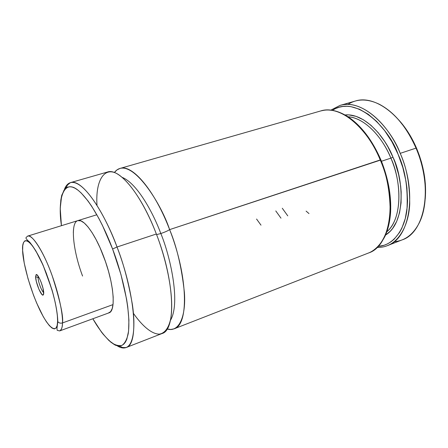 <?xml version="1.0" encoding="UTF-8"?>
<svg xmlns="http://www.w3.org/2000/svg" width="448" height="448" viewBox="0 0 448 448"><rect width="100%" height="100%" fill="white"/><g stroke="black" fill="none" stroke-linecap="round" stroke-linejoin="round"><path stroke-width="0.67" d="M380.862 159.802C372.534 140.762 362.029 126.7 349.345 117.622C344.114 114.156 339.041 111.838 334.118 110.678C326.749 109.474 324.772 110.062 320.746 110.942C345.458 103.914 372.254 137.794 380.246 159.953C366.15 125.518 338.918 104.826 320.746 110.942L119.986 168.448L116.945 169.949L114.352 172.536C129.304 153.076 160.698 202.087 169.624 229.611C176.809 246.764 181.737 267.758 184.408 292.594C186.105 316.17 179.133 332.791 167.143 328.983L170.772 329.476L174.098 328.826C188.905 325.17 188.16 276.545 169.624 229.611C167.877 230.804 164.942 232.114 160.832 233.537C164.942 232.114 167.877 230.804 169.624 229.611L380.643 160.042M170.414 320.438C181.11 302.428 169.602 254.397 160.832 233.537C153.748 214.374 137.738 183.613 122.136 177.358C137.738 183.613 153.748 214.374 160.832 233.537L156.582 234.595L160.832 233.537C169.602 254.397 181.11 302.428 170.414 320.438M425.214 198.968C426.63 182.571 423.763 165.704 416.612 148.361L416.03 148.12C427.381 174.373 428.322 205.162 419.21 222.986C413.14 234.629 404.807 240.856 394.212 241.662M400.204 153.35C417.726 193.306 409.606 238.694 387.307 245.672C400.355 240.778 408.895 223.294 409.73 203.997C409.724 183.887 406.549 167.009 400.204 153.35C392.162 131.096 364.963 98.174 339.987 105.426C358.646 99.193 386.21 119.409 400.204 153.35L416.03 148.12L400.204 153.35M377.166 247.47C381.147 247.453 384.524 246.854 387.307 245.672L402.119 239.893C424.844 232.725 433.468 187.6 416.03 148.12C402.125 114.565 374.31 94.718 355.27 101.052L339.987 105.426L330.826 110.141M378.134 246.406C392.952 245.739 404.863 229.863 406.991 209.216C408.05 187.477 405.082 169.165 398.082 154.274L391.978 141.859L384.748 130.782L376.706 121.464L368.178 114.212L359.498 109.245L350.986 106.663L346.886 106.266L342.933 106.456L339.158 107.223L335.591 108.539L332.332 110.342C356.541 93.974 389.967 129.774 398.082 154.274L402.814 167.546L405.978 181.138L406.93 187.88L407.546 200.928L407.21 207.11L405.294 218.49L401.834 228.25L399.571 232.422L394.134 239.21L391.009 241.791L387.666 243.807L384.126 245.258L378.241 246.4M386.848 231.801C404.645 216.166 399.722 176.092 390.891 158.133L392.986 157.226C402.909 176.557 407.019 222.051 385.577 235.026L390.258 231.218L392.666 228.374L396.704 221.368L399.554 212.761L401.072 202.826L401.173 191.895L400.68 186.178L398.619 174.502L395.181 162.876L392.986 157.226L390.891 158.133C381.024 134.282 362.914 117.505 348.023 116.738C367.388 118.255 384.507 141.68 390.891 158.133L381.461 161.263L390.891 158.133C403.34 186.866 400.792 220.416 386.848 231.801M174.098 328.826L368.665 252.941C373.178 251.227 379.663 246.383 385.039 236.219C388.102 229.454 389.956 221.452 390.6 212.218C391.395 195.261 388.158 177.811 380.89 159.869L380.246 159.953C386.54 173.583 389.844 190.529 390.174 210.784C389.659 230.25 381.567 248.097 368.665 252.941C390.415 246.215 397.88 200.502 380.246 159.953L169.624 229.611C154.532 189.913 131.964 163.929 119.986 168.448M92.831 318.763L101.556 332.209C106.966 338.822 111.619 343.168 115.522 345.246L121.363 346.825C121.475 347.424 123.06 347.665 126.123 347.536C123.592 348.482 120.669 347.945 117.359 345.929C120.624 347.934 123.547 348.471 126.123 347.536C133.862 344.719 135.61 325.528 132.3 304.002C128.33 281.546 123.234 262.55 117.018 247.01L156.352 234.002L117.018 247.01C135.71 295.568 138.874 344.775 126.123 347.536L161.974 333.558C176.271 330.12 174.927 281.344 156.352 234.002C149.206 215.141 135.694 188.093 120.501 176.053C105.146 163.755 95.234 179.637 97.009 205.414M112.588 248.998C120.641 269.718 131.482 309.109 128.296 333.278C127.042 339.214 124.958 343.23 122.063 345.324C118.765 346.17 115.052 345.145 110.93 342.25C104.53 336.459 98.498 328.63 92.848 318.758L96.695 325.13L102.967 333.995L109.043 340.631L114.694 344.702L117.286 345.688L119.694 345.929L121.878 345.408L123.816 344.103L125.479 342.014L126.846 339.136L128.593 331.072L128.912 320.113L127.73 306.645L126.571 299.135L120.954 274.551L112.588 248.998L117.018 247.01L112.588 248.998L102.402 225.31L98.801 218.288L91.549 206.03L87.982 200.922L81.183 192.982L78.019 190.198L75.051 188.233L72.313 187.074L69.815 186.721L67.586 187.152L65.638 188.339L63.98 190.26L61.572 196.129L60.827 199.993L60.245 209.339L61.443 225.686C57.417 199.058 63.515 178.679 77.672 189.935C91.644 201.034 105.42 229.667 112.588 248.998M82.572 276.058C72.957 250.706 70.101 222.594 77.818 220.629C83.586 218.288 95.379 234.192 103.796 256.922C114.016 283.612 116.144 311.248 108.942 312.861L59.651 330.926C61.572 329.728 62.524 327.062 62.507 322.93L113.025 304.606L62.507 322.93C63.532 316.322 60.094 300.608 52.198 275.778C43.305 250.589 31.31 233.397 27.658 236.118C31.931 234.651 40.981 247.565 49.106 267.669C57.232 287.734 62.91 311.45 62.507 322.93C60.536 323.49 58.974 323.064 57.814 321.647C58.974 323.064 60.536 323.49 62.507 322.93C62.339 327.606 61.387 330.271 59.651 330.926L57.193 330.31L56.98 328.418L57.798 321.619C57.63 313.628 55.698 303.055 52.013 289.884L42.991 264.925C38.982 255.976 34.541 248.377 29.663 242.122C23.996 237.345 26.186 237.703 27.658 236.118L96.852 214.754M108.399 313.012L110.667 311.606L112.269 308.42L113.126 303.531L113.182 297.091L112.409 289.341L110.824 280.599L108.489 271.23L105.498 261.654L100.089 247.839L96.096 239.585L92.014 232.518L88.01 226.923L84.258 223.003L80.898 220.875L77.829 220.629M73.472 229.824L73.332 232.652M117.018 247.01C108.382 222.264 85.338 178.942 70.482 182.627C67.906 183.406 65.906 185.601 64.484 189.218C65.895 185.612 67.894 183.417 70.482 182.627C80.634 178.584 101.713 205.979 117.018 247.01M133.426 313.337C141.512 324.968 151.183 334.029 159.236 334.141C165.026 333.323 169.176 327.342 171.007 317.268C174.44 291.402 164.343 254.285 156.352 234.002C141.204 193.967 119 167.63 107.47 172.032L70.482 182.627C67.906 184.481 66.707 185.758 66.881 186.463L65.078 188.468L61.706 195.35L60.222 208.309L61.426 225.691M390.062 214.245L390.281 201.382L389.732 194.606M388.746 187.684L385.493 173.712M377.681 153.507L370.843 141.355L367.046 135.867L358.893 126.314M345.061 114.946C365.882 112.991 386.193 139.166 392.986 157.226L387.744 146.507L384.748 141.546L378.168 132.636L371.017 125.334L363.563 119.862L356.082 116.362L348.835 114.895L345.061 114.946M347.906 104.434C356.826 98.655 367.231 98.56 379.109 104.149C394.122 111.983 406.426 126.638 416.03 148.12L416.612 148.361C411.768 137.094 405.709 127.512 398.44 119.622L406.235 129.382L410.038 135.33L413.515 141.68L419.3 155.294L421.54 162.394L424.575 176.758L425.342 183.848L425.348 197.434M306.113 211.12L308.98 213.573M280.986 218.17L275.783 210.93M282.29 208.253L287.767 215.858M256.564 219.044L260.999 225.159M38.074 277.514C38.013 281.506 41.726 291.452 43.708 292.578C41.726 291.452 38.013 281.506 38.074 277.514L38.819 277.262L38.074 277.514L38.214 276.287L38.074 277.514L35.599 276.69L38.074 277.514M43.73 293.171L42.997 295.142C40.964 295.708 35.515 282.094 35.599 276.69L36.327 281.473L38.909 289.24L41.933 294.51L43.053 295.137L43.652 294.196L43.019 288.361L41.154 282.335L39.575 278.684L37.318 275.156L36.221 274.618L35.599 276.69L36.092 274.68C37.828 272.871 43.915 287.56 43.73 293.171M22.635 250.426C21.762 241.265 25.995 231.834 39.368 257.331C46.53 271.852 52.629 290.545 55.278 302.826C56.98 311.483 57.758 317.638 57.613 321.3L57.154 325.511L56.028 328.07L54.298 328.922L52.041 328.076L49.358 325.623L46.368 321.698L43.17 316.467L36.624 302.954L33.499 295.159L28.045 278.785L24.242 263.166L22.635 250.426L22.764 245.739L23.537 242.463L24.948 240.75L26.958 240.716L29.501 242.418L32.497 245.829L35.834 250.858L42.952 264.986L46.43 273.504L52.455 291.62L54.734 300.412L56.392 308.504L57.355 315.56L57.613 321.3C58.061 330.473 52.142 334.947 39.883 310.139C27.742 284.402 22.439 257.746 22.635 250.426L22.607 248.506M43.714 293.72L42.997 295.142M37.52 275.374L36.092 274.68"/></g></svg>
